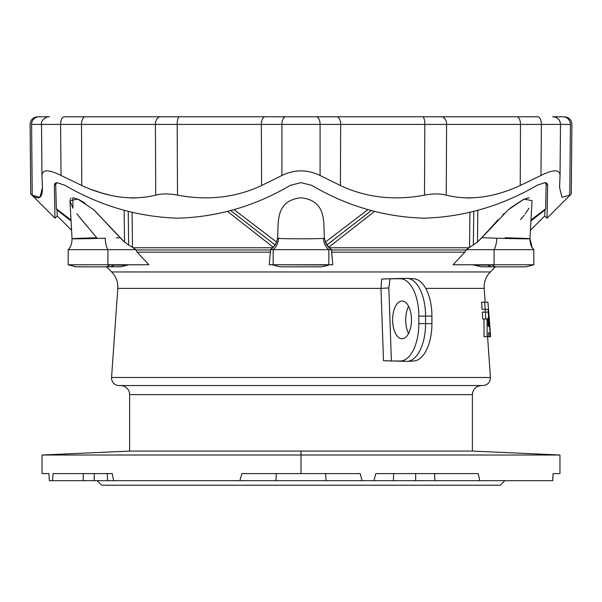 <?xml version="1.0" encoding="UTF-8"?>
<svg xmlns="http://www.w3.org/2000/svg" width="602" height="602" viewBox="0 0 602 602"><rect width="100%" height="100%" fill="white"/><g stroke="black" fill="none" stroke-linecap="round" stroke-linejoin="round"><path stroke-width="0.9" d="M489.885 326.344L490.577 336.699L488.117 309.345L482.074 309.345L481.57 302.181L487.936 302.181L489.885 326.344L487.936 302.181L481.57 302.181L482.074 309.345L485.167 309.345L484.655 302.181L485.167 309.345L488.117 309.345L490.577 336.699L489.885 326.344M373.887 480.682L393.324 480.682L393.7 473.586L393.324 480.682L373.887 480.682L375.851 473.586L373.887 480.682L362.126 480.682L373.887 480.682M415.681 473.586L415.681 480.682L434.877 480.682L434.591 473.586L434.877 480.682L402.926 480.682L415.681 480.682L415.681 473.586M52.509 480.682L83.219 480.682L83.219 473.586L83.219 480.682L49.356 480.682L48.875 473.586L49.356 480.682L52.509 480.682L53.096 473.586L52.509 480.682M552.613 116.788L563.066 116.788A7.548 7.337 90 0 1 570.403 124.403C572.404 124.403 572.404 124.403 570.403 124.403C572.404 124.403 572.404 124.403 570.403 124.403C572.404 124.403 572.404 124.403 570.403 124.403L569.77 195.146C571.772 193.528 571.772 193.528 569.77 195.146L570.403 124.403A7.548 7.337 -90 0 0 563.066 116.788C564.781 116.788 564.781 116.788 563.066 116.788L552.786 116.788M60.591 124.403L81.511 124.403A7.548 3.68 -90 0 1 85.191 116.788L64.279 116.788A7.548 3.687 90 0 0 60.591 124.403L61.043 175.475C48.649 169.328 42.291 169.328 41.959 175.475L42.373 185.514C42.968 197.607 39.589 200.812 32.23 195.146L32.147 185.837L32.23 195.146L30.725 193.927L32.23 195.146L39.995 197.298L42.426 187.44L41.959 175.475C42.291 169.328 48.649 169.328 61.043 175.475L60.591 124.403L41.508 124.403L60.591 124.403A7.548 3.687 -90 0 1 64.279 116.788L285.784 116.788A7.548 3.86 90 0 0 281.917 124.403L320.083 124.403A7.548 3.86 -90 0 0 316.216 116.788L537.721 116.788A7.548 3.687 90 0 1 541.409 124.403L560.492 124.403L541.409 124.403L540.957 175.475C553.366 169.328 559.732 169.328 560.041 175.475L559.574 187.44L562.005 197.298L569.77 195.146C571.772 193.528 571.772 193.528 569.77 195.146M49.387 116.788L38.934 116.788C37.219 116.788 37.219 116.788 38.934 116.788A7.548 7.337 90 0 0 31.597 124.403L32.147 185.837L31.597 124.403C29.596 124.403 29.596 124.403 31.597 124.403A7.548 7.337 -90 0 1 38.934 116.788L49.214 116.788M472.382 485.212L129.618 485.212M413.235 278.749A37.354 18.677 90 0 1 431.912 316.103L425.569 316.103L425.569 323.65A37.745 18.873 90 0 1 407.268 361.381A37.745 18.873 90 0 1 406.696 361.396L383.497 360.711L406.696 361.396L383.497 360.711L380.968 288.381L117.796 288.381L380.968 288.381L381.676 279.042L406.696 278.35L381.676 279.042L390.013 278.749L388.832 287.959L391.39 361.004L400.157 361.004A37.354 18.677 -90 0 0 418.834 323.65L418.834 316.103A37.354 18.677 -90 0 0 400.157 278.749L390.013 278.749L406.696 278.35A37.745 18.873 90 0 1 407.268 278.365A37.745 18.873 90 0 1 425.569 316.103L431.912 316.103L431.912 323.65A37.354 18.677 90 0 1 413.235 361.004M484.204 288.381L485.167 302.181L484.204 288.381L425.749 288.381L484.204 288.381A21.138 21.138 0 0 1 490.344 271.953L111.656 271.953L490.344 271.953A21.138 21.138 0 0 0 484.204 288.381M487.582 336.699L490.434 377.484L487.582 336.699M467.092 385.558L119.098 385.558A7.548 7.548 0 0 1 111.566 377.484L490.434 377.484L111.566 377.484A7.548 7.548 0 0 0 119.098 385.558L134.908 385.558M485.355 312.107L485.077 309.345L485.355 312.107L488.154 312.107L490.495 336.699L490.066 336.699L489.674 332.898L488.395 332.898L488.44 336.699L487.116 336.699L487.056 319.007L485.852 319.007L485.362 312.107L482.277 312.107L485.362 312.107L485.852 319.007L482.766 319.007L482.277 312.107L482.766 319.007L487.056 319.007L487.116 336.699L484.031 336.699L483.993 319.007L484.031 336.699L490.066 336.699L488.44 336.699L488.395 332.898L489.674 332.898L490.066 336.699L490.495 336.699L488.154 312.107L485.362 312.107M411.482 319.873A18.873 9.436 90 0 1 397.328 336.217A18.873 9.436 90 0 1 397.328 303.528A18.873 9.436 90 0 1 411.482 319.873A18.873 9.436 -90 0 0 402.046 301A18.873 9.436 -90 0 0 392.609 319.873A18.873 9.436 -90 0 0 402.046 338.745A18.873 9.436 -90 0 0 411.482 319.873M481.442 385.558C475.934 386.093 472.916 389.118 472.382 394.619L129.618 394.619L472.382 394.619L472.382 451.086L301 451.086L301 455.014L559.958 455.014L301 455.014L301 451.086L129.618 451.086L129.618 394.619L129.618 451.086L472.382 451.086L559.958 455.014L559.958 473.586L553.118 473.586L552.644 480.682L434.877 480.682L552.644 480.682L553.118 473.586L552.644 480.682M129.618 451.086L42.042 455.014L301 455.014L42.042 455.014L42.042 473.586L48.882 473.586L49.356 480.682M101.685 485.212L97.155 480.682L101.685 485.212L500.315 485.212L504.845 480.682M301 480.682L113.635 480.682L239.874 480.682L241.869 473.586L360.131 473.586L362.126 480.682L301 480.682L362.126 480.682L360.131 473.586L301 473.586L301 455.014L301 473.586L241.869 473.586L239.874 480.682L275.972 480.682L276.333 473.586L275.972 480.682L301 480.682M107.231 473.586L107.6 480.682L83.219 480.682L94.153 480.682L94.273 473.586L94.153 480.682L113.635 480.682L112.228 473.586L113.635 480.682M375.851 473.586L478.266 473.586L479.756 480.682L478.266 473.586L375.851 473.586M53.096 473.586L112.228 473.586L53.096 473.586M320.264 266.829A3.018 3.018 0 0 0 320.971 266.837L281.029 266.837A3.018 3.018 0 0 0 281.736 266.829L320.264 266.829M281.029 266.837A29.445 29.445 0 0 1 273.579 264.97A29.445 29.445 0 0 0 281.029 266.837L320.971 266.837A29.445 29.445 0 0 0 328.421 264.97L273.173 264.76L273.173 249.664L273.173 264.76L269.229 264.76L328.827 264.76L328.827 249.664L331.506 249.664L332.771 264.76L331.642 252.17L464.834 252.17L453.08 264.76L483.767 264.76L453.08 264.76L464.834 252.17L331.642 252.17L331.506 249.664L328.827 249.664L328.827 264.76L329.482 264.76A6.043 6.035 69.2 0 0 328.052 265.113L328.421 264.97A29.445 29.445 0 0 1 320.971 266.837A3.018 3.018 0 0 1 320.573 266.852L320.58 266.852M332.771 264.76L329.821 264.76L332.771 264.76M111.656 271.953L106.554 266.852L111.656 271.953C116.073 276.544 118.12 282.014 117.796 288.381L111.566 377.484M269.229 264.76L270.358 252.17L137.166 252.17L148.92 264.76L118.233 264.76L148.92 264.76L137.166 252.17L270.358 252.17L269.229 264.76M273.285 247.294L227.594 211.483L273.285 247.294L275.152 244.999L230.769 210.61L275.152 244.999L276.664 242.109L277.597 237.73C278.749 223.523 274.587 200.654 301 197.772C327.435 200.692 323.236 223.47 324.403 237.73L325.336 242.109L367.927 209.647L325.336 242.109L329.174 247.753L468.83 247.753L469.522 247.294L469.921 212.453L469.522 247.294L468.83 247.753L329.174 247.753L328.715 247.294L374.406 211.483L328.715 247.294L326.848 244.999L371.231 210.61L326.848 244.999L325.336 242.109L324.403 237.73C323.236 223.47 327.435 200.692 301 197.772C274.587 200.654 278.749 223.523 277.597 237.73L278.5 238.226C278.575 239.009 323.44 239.009 323.5 238.226L323.53 238.204A15.103 15.073 -119.8 0 0 328.827 249.664L270.494 249.664L270.358 252.17L270.494 249.664L328.827 249.664A15.103 15.073 60.2 0 1 323.53 238.204L323.5 238.226C323.44 239.009 278.575 239.009 278.5 238.226L278.47 238.204A15.103 15.073 -60.2 0 1 273.173 249.664A15.103 15.073 119.8 0 0 278.47 238.204L277.597 237.73L276.664 242.109L234.073 209.647L276.664 242.109L273.285 247.294M132.079 212.453L132.478 247.294L133.17 247.753L272.826 247.753L270.494 249.664L272.826 247.753L133.17 247.753L135.856 249.965L270.486 249.965L135.856 249.965L137.166 252.17L135.743 249.664L107.924 249.664L107.924 264.76L118.233 264.76A6.043 3.695 -90 0 0 116.931 265.143L113.959 265.113A29.445 14.719 90 0 1 110.414 266.837A3.018 1.513 90 0 1 110.241 266.852A3.018 1.513 -90 0 0 110.414 266.837L106.102 266.837A3.018 1.513 90 0 1 105.929 266.852A3.018 1.513 -90 0 0 106.102 266.837L110.414 266.837A29.445 14.719 -90 0 0 113.959 265.113L109.827 264.97A29.445 14.719 90 0 1 106.102 266.837A29.445 14.719 -90 0 0 109.827 264.97L107.924 264.76L107.924 249.664L68.184 249.664L135.743 249.664L132.478 247.294L132.079 212.453L132.478 247.294L128.67 244.999L132.478 247.294L132.079 212.453M329.482 264.76L329.053 264.76A6.043 5.915 68.5 0 0 328.421 264.97L328.052 265.113A6.043 6.035 -110.8 0 1 329.482 264.76M273.579 264.97L274.286 265.143L273.579 264.97A6.043 5.915 -68.5 0 0 272.947 264.76A6.043 5.915 111.5 0 1 273.579 264.97M331.506 249.664L329.174 247.753L331.506 249.664M481.848 237.73L477.484 242.109L477.807 210.354L477.484 242.109L466.257 249.664L494.076 249.664A15.103 6.855 91.9 0 0 496.785 238.204L481.848 237.73L508.306 209.714L524.146 199.104L532.048 200.714L524.146 199.096L508.306 209.714L481.848 237.73L496.785 238.204A15.103 6.855 -88.1 0 1 494.076 249.664L533.816 249.664L494.076 249.664L494.076 264.76L483.767 264.76L494.076 264.76L494.076 249.664L466.257 249.664L464.834 252.17L466.144 249.965L331.514 249.965L466.144 249.965L469.522 247.294L469.921 212.453L469.522 247.294L473.33 244.999L473.789 211.46L473.33 244.999L477.484 242.109L486.04 233.087M273.895 265.091L273.948 265.113A6.043 6.035 -69.2 0 0 272.518 264.76A6.043 6.035 110.8 0 1 273.948 265.113L273.835 265.068M328.165 265.068L329.821 264.76M328.82 264.767L328.421 264.97A6.043 5.915 -111.5 0 1 329.053 264.76L328.82 264.767M105.756 266.837A3.018 1.513 -90 0 0 105.929 266.852L76.793 266.821M86.199 266.844A3.018 1.513 -90 0 0 86.304 266.852A3.018 1.513 -90 0 0 86.402 266.844A3.018 1.513 90 0 1 86.304 266.852L90.616 266.852A3.018 1.513 -90 0 0 90.706 266.852A3.018 1.513 90 0 1 90.616 266.852A3.018 1.513 90 0 1 90.526 266.852A3.018 1.513 -90 0 0 90.616 266.852L93.25 266.852M110.068 266.837A3.018 1.513 -90 0 0 110.241 266.852L120.934 266.769L127.391 265.143L116.931 265.143L129.513 264.76M71.066 220.964L57.062 209.993L71.066 220.964M55.708 183.949L56.325 208.789L71.006 219.948L56.325 208.789L56.761 209.481L56.325 208.789L56.761 209.481L56.325 208.789L55.708 183.949L56.325 208.789L55.708 183.949L54.353 185.341L55.708 183.949L55.835 182.85M94.047 210.015L124.516 242.109L124.193 210.354L124.516 242.109L128.67 244.999L128.211 211.46L128.67 244.999L124.516 242.109L120.152 237.73L93.709 209.722L77.861 199.104L69.952 200.714L72.037 238.746L82.263 238.226C58.432 239.009 80.864 239.009 104.763 238.226L105.215 238.204A15.103 6.855 -91.9 0 0 107.924 249.664A15.103 6.855 88.1 0 1 105.215 238.204L100.76 238.324M90.947 266.852L76.078 266.829L68.184 264.76L107.924 264.76L68.184 264.76L68.184 249.664C70.727 247.174 72.014 243.539 72.037 238.746L71.849 235.292M82.685 238.204L96.749 237.73L76.921 214.041M113.959 265.113L116.931 265.143A6.043 3.695 90 0 1 118.233 264.76L114.726 264.76A6.043 3.228 -89 0 0 113.959 265.113A6.043 3.228 91 0 1 114.726 264.76L110.264 264.76A6.043 3.951 -84.3 0 0 109.827 264.97L113.959 265.113M107.969 264.767L109.827 264.97A6.043 3.951 95.7 0 1 110.264 264.76L107.969 264.767M133.17 247.753L132.478 247.294L133.17 247.753M124.501 242.057L124.193 210.354L124.516 242.109M116.442 233.621L118.158 235.517M115.727 232.823L114.44 231.401M85.055 203.115L78.328 199.307M78.305 199.3L72.789 197.772L72.97 208.217L69.952 200.714M87.553 226.894L76.717 213.763M70.125 199.292L71.036 198.171M120.152 237.73L116.321 237.85L120.152 237.73M84.792 266.837L86.131 266.837M79.607 238.302L78.892 238.324M78.809 238.324L75.626 238.452M523.529 266.829L517.178 266.837M517.028 266.837L495.897 266.837A3.018 1.513 90 0 0 496.071 266.852A3.018 1.513 -90 0 1 495.897 266.837L491.586 266.837A3.018 1.513 90 0 0 491.759 266.852A3.018 1.513 90 0 0 491.932 266.837M544.938 209.993L530.934 220.964L544.93 210M520.602 219.625L524.312 215.049M529.023 208.232L525.32 213.71L529.03 208.209M529.135 197.772L523.717 199.285L529.218 197.772M523.642 199.322L510.105 208.202M503.851 213.763L502.708 214.876M498.095 219.715L482.586 236.917M502.903 214.681L503.836 213.77M504.687 238.407L501.203 238.324L504.687 238.407M496.785 238.204L494.009 238.114M545.675 208.789L545.239 209.481L545.675 208.789L546.164 182.85L545.675 208.789L530.994 219.948L545.675 208.789M529.888 238.716L529.346 238.64M525.531 266.844L491.759 266.852A3.018 1.513 -90 0 1 491.586 266.837L495.897 266.837A29.445 14.719 -90 0 1 492.173 264.97L488.041 265.113A29.445 14.719 90 0 0 491.586 266.837A29.445 14.719 -90 0 1 488.041 265.113L474.609 265.143L492.173 264.97A29.445 14.719 90 0 0 495.897 266.837L515.869 266.837M505.251 237.73L519.737 238.226C543.576 239.009 521.144 239.009 497.237 238.226L497.237 238.226C521.144 239.009 543.576 239.009 519.737 238.226L529.963 238.746L530.339 231.83M494.076 264.76L533.816 264.76L494.076 264.76M491.736 264.76A6.043 3.951 -95.7 0 1 492.173 264.97A6.043 3.951 84.3 0 0 491.736 264.76M487.274 264.76A6.043 3.228 -91 0 1 488.041 265.113A6.043 3.228 89 0 0 487.274 264.76M483.767 264.76A6.043 3.695 -90 0 1 485.069 265.143A6.043 3.695 90 0 0 483.767 264.76M119.098 385.558L482.902 385.558C487.733 385.032 490.246 382.338 490.434 377.484M120.558 385.558A9.06 9.06 0 0 1 129.618 394.619A9.06 9.06 0 0 0 120.558 385.558M393.324 480.682L402.919 480.682M325.667 473.586L326.028 480.682L325.667 473.586M408.585 306.267A18.873 9.436 -90 0 0 408.585 333.485A18.873 9.436 90 0 1 408.585 306.267M407.268 361.381L413.8 360.989A37.354 18.677 -90 0 0 431.912 323.65L425.569 323.65L431.912 323.65L431.912 316.103A37.354 18.677 -90 0 0 413.8 278.764L407.268 278.365M406.696 361.396A37.745 18.873 -90 0 0 425.569 323.65L418.834 323.65A37.354 18.677 90 0 1 400.157 361.004L406.696 361.396M418.834 323.65L425.569 323.65L425.569 316.103L418.834 316.103L418.834 323.65M425.569 316.103A37.745 18.873 -90 0 0 406.696 278.35L400.157 278.749A37.354 18.677 90 0 1 418.834 316.103L425.569 316.103M383.075 348.656L383.497 360.711L391.39 361.004L388.832 287.959L380.968 288.381L383.075 348.656M381.676 279.042L380.968 288.381L388.832 287.959L390.013 278.749L381.676 279.042M316.216 116.788A7.548 3.86 90 0 1 320.083 124.403L424.809 124.403L424.508 195.146C432.763 193.528 440.009 193.528 446.255 195.146L446.594 124.403L424.809 124.403A7.548 2.13 -90 0 0 422.679 116.788A7.548 2.13 90 0 1 424.809 124.403L446.594 124.403A7.548 5.207 -90 0 0 441.386 116.788L336.804 116.788A7.548 3.868 -90 0 1 340.664 124.403A7.548 3.868 90 0 0 336.804 116.788L265.196 116.788A7.548 3.868 -90 0 0 261.336 124.403A7.548 3.868 90 0 1 265.196 116.788A7.548 3.868 90 0 0 261.336 124.403L281.917 124.403L281.917 175.475C294.664 169.328 307.381 169.328 320.083 175.475L320.083 124.403L281.917 124.403A7.548 3.86 -90 0 1 285.784 116.788M160.614 116.788A7.548 5.207 90 0 0 155.406 124.403L177.191 124.403A7.548 2.13 -90 0 1 179.321 116.788L85.191 116.788A7.548 3.68 90 0 0 81.511 124.403L155.406 124.403L155.745 195.146C161.991 193.528 169.237 193.528 177.492 195.146L177.191 124.403L155.406 124.403A7.548 5.207 -90 0 1 160.614 116.788M560.123 124.403L559.288 124.411M559.266 124.411L541.409 124.403A7.548 3.687 -90 0 0 537.721 116.788L516.809 116.788A7.548 3.68 90 0 1 520.489 124.403L541.409 124.403L520.489 124.403A7.548 3.68 -90 0 0 516.809 116.788L441.386 116.788A7.548 5.207 90 0 1 446.594 124.403L520.489 124.403L446.594 124.403L446.255 195.146C469.229 200.812 493.888 197.607 520.233 185.514L520.489 124.403L520.233 185.514L540.957 175.475L541.409 124.403L533.673 124.403M41.959 175.475L41.508 124.403C40.349 119.602 48.183 116.005 49.055 116.788M560.492 124.403C560.078 119.783 557.557 117.24 552.945 116.788A7.548 7.548 -90 0 1 560.492 124.403L560.041 175.475C559.732 169.328 553.366 169.328 540.957 175.475L520.233 185.514C493.888 197.607 469.229 200.812 446.255 195.146C440.009 193.528 432.763 193.528 424.508 195.146L424.809 124.403L340.664 124.403A7.548 3.868 -90 0 0 336.804 116.788A7.548 3.868 90 0 1 340.664 124.403L340.393 185.514C366.159 197.607 394.197 200.82 424.508 195.146L424.508 195.146C394.197 200.82 366.159 197.607 340.393 185.514L340.664 124.403L320.083 124.403L320.083 175.475L340.393 185.514L320.083 175.475C307.381 169.328 294.664 169.328 281.917 175.475L281.917 124.403L261.336 124.403A7.548 3.868 -90 0 1 265.196 116.788L179.321 116.788A7.548 2.13 90 0 0 177.191 124.403L261.336 124.403L177.191 124.403L177.492 195.146C207.818 200.812 235.856 197.607 261.607 185.514L261.336 124.403L261.607 185.514L281.917 175.475L261.607 185.514C235.856 197.607 207.818 200.812 177.492 195.146C169.237 193.528 161.991 193.528 155.745 195.146L155.406 124.403L81.511 124.403L81.767 185.514C108.119 197.607 132.779 200.82 155.745 195.146L155.745 195.146C132.779 200.82 108.119 197.607 81.767 185.514L81.511 124.403L68.327 124.403M560.161 124.403L570.403 124.403L560.161 124.403M471.035 197.945L467.092 197.968M109.489 195.056L101.603 192.949L109.489 195.056M100.436 192.595L91.88 189.66L100.436 192.595M31.597 124.403L41.839 124.403L31.597 124.403M61.043 175.475L81.767 185.514L61.043 175.475M55.083 183.286L54.346 185.348L54.978 218.18L57.205 216.141L54.978 218.18L30.725 193.927L54.978 218.18L54.346 185.348L57.16 182.647L65.016 185.348C100.715 206.08 138.37 217.021 177.989 218.18C217.615 217.021 255.06 206.08 290.33 185.348L301 182.647L311.67 185.348C346.94 206.08 384.385 217.021 424.011 218.18C463.63 217.021 501.285 206.08 536.984 185.348L544.84 182.647L547.654 185.348L547.022 218.18L547.654 185.348L546.292 183.949L547.654 185.348L547.022 183.392L544.84 182.647L536.984 185.348C501.285 206.08 463.63 217.021 424.011 218.18C384.385 217.021 346.94 206.08 311.67 185.348L301 182.647L290.33 185.348C255.06 206.08 217.615 217.021 177.989 218.18C138.37 217.021 100.715 206.08 65.016 185.348L57.16 182.647L55 183.362M130.965 197.945L134.908 197.968M559.627 185.514L560.041 175.475M544.795 216.141L547.022 218.18L544.795 216.141L544.945 209.692L544.795 216.141M57.205 216.141L57.055 209.692L57.205 216.141M488.177 326.344L488.974 326.344L488.177 326.344L487.989 317.751L488.177 326.344L488.974 326.344L487.989 317.751L488.974 326.344M490.344 271.953L495.446 266.852M273.948 265.113L272.179 264.76M103.032 266.852L110.241 266.852M57.198 215.892L71.57 230.265M56.58 209.398L71.036 220.52M94.431 266.852L95.515 266.852M98.179 266.852L102.031 266.852M92.422 266.852L91.647 266.852M76.078 266.829L74.023 266.513M515.801 266.852L525.268 266.844M524.711 266.852L524.282 266.852M523.845 266.852L523.424 266.852M521.678 266.852L519.12 266.852M518.45 266.852L515.771 266.852M509.044 266.852L507.546 266.852M505.853 266.852L503.543 266.852M499.63 266.852L498.388 266.852M497.967 266.852L496.943 266.852M515.696 266.852L509.262 266.852L515.696 266.852M544.802 215.892L530.43 230.265M530.964 220.52L545.42 209.398M525.922 266.829L533.816 264.76L533.816 249.664C531.273 247.174 529.986 243.539 529.963 238.746L532.048 200.714M491.759 266.852L481.066 266.769L472.487 264.76M533.816 249.664L532.138 247.399L529.963 238.746M553.125 473.586L552.756 480.682M547.022 218.18L571.275 193.927L571.9 124.403C571.486 119.783 568.965 117.24 564.352 116.788M30.725 193.927L30.1 124.403C30.514 119.783 33.035 117.24 37.648 116.788"/></g></svg>
